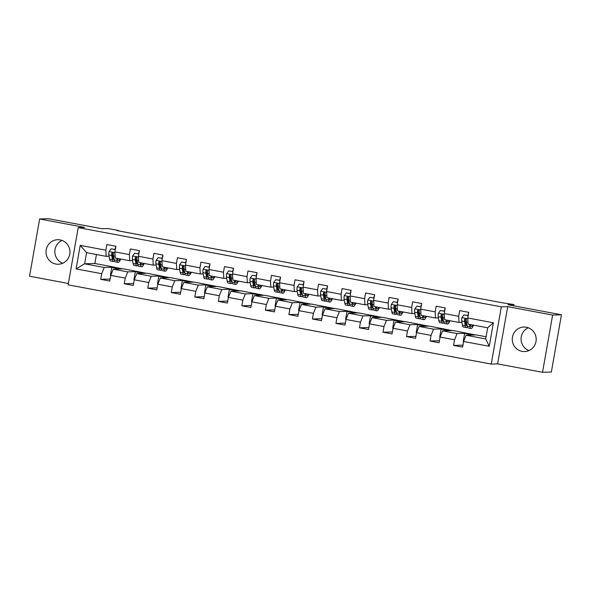 <?xml version="1.0" encoding="UTF-8"?>
<svg xmlns="http://www.w3.org/2000/svg" width="591" height="591" viewBox="0 0 591 591"><rect width="100%" height="100%" fill="white"/><g stroke="black" fill="none" stroke-linecap="round" stroke-linejoin="round"><path stroke-width="0.89" d="M526.337 327.237A12.263 11.953 -91.8 0 0 512.286 338.384A12.263 11.953 -91.8 0 0 524.594 351.564A12.263 11.953 -91.8 0 0 526.337 327.237M528.982 350.552A12.263 11.953 88.2 0 1 528.258 327.769M60.097 239.909A12.263 11.953 -91.8 0 0 46.046 251.057A12.263 11.953 -91.8 0 0 58.354 264.236A12.263 11.953 -91.8 0 0 60.097 239.909M62.742 263.231A12.263 11.953 88.2 0 1 62.018 240.448M542.531 372.293L551.359 372.02L561.45 314.781L552.622 315.062L507.691 306.648L501.338 306.847L491.247 364.078L497.6 363.879L542.531 372.293L552.622 315.062M501.338 306.847L78.226 227.601L68.128 284.832L491.247 364.078M78.226 227.601L84.579 227.402L39.641 218.98L29.55 276.219L68.371 283.488M39.641 218.98L48.469 218.707L101.999 228.732L107.998 228.54L118.555 230.52L116.789 230.571L501.604 302.644L513.919 304.564L507.92 304.757L561.45 314.781M486.098 336.759L476.346 334.934L466.107 335.252L485.713 338.924L487.678 327.791L468.072 324.119L467.754 317.973L468.752 312.329L459.702 310.63L458.705 316.281L444.233 313.57L445.222 307.918L436.18 306.227L435.183 311.871L420.703 309.159L421.701 303.515L412.658 301.824L411.661 307.468L397.182 304.757L398.179 299.112L389.129 297.413L388.139 303.065L373.66 300.354L374.657 294.702L365.607 293.01L364.61 298.654L350.138 295.943L351.135 290.299L342.086 288.607L341.088 294.252L326.616 291.54L327.613 285.896L318.564 284.197L317.566 289.841L303.094 287.13L304.084 281.486L295.042 279.794L294.045 285.438L279.565 282.727L280.562 277.083L271.52 275.384L270.523 281.035L256.043 278.324L257.041 272.673L247.991 270.981L247.001 276.625L232.522 273.914L233.519 268.27L224.469 266.578L223.472 272.222L209 269.511L209.997 263.867L200.947 262.168L199.95 267.819L185.478 265.108L186.475 259.456L177.426 257.765L176.428 263.409L161.956 260.697L162.946 255.053L153.904 253.362L152.906 259.006L138.427 256.295L139.424 250.65L130.382 248.951L129.385 254.595L114.905 251.884L115.902 246.24L106.853 244.548L105.863 250.192L80.228 245.391L76.076 268.905L84.616 263.8L104.215 267.472L114.455 267.154L94.848 263.483L84.616 263.8L86.582 252.667L80.228 245.391M467.754 317.973L493.389 322.775L489.245 346.289L463.61 341.487L462.613 347.131L453.563 345.44L462.96 345.144M76.076 268.905L101.711 273.707L100.721 279.351L109.763 281.05L110.761 275.399L125.24 278.11L124.243 283.761L133.285 285.453L134.283 279.809L148.762 282.52L147.765 288.164L156.814 289.856L157.804 284.212L172.284 286.923L171.287 292.567L180.336 294.266L181.334 288.615L195.806 291.326L194.808 296.978L203.858 298.669L204.855 293.025L219.327 295.736L218.33 301.38L227.38 303.072L228.377 297.428L242.849 300.139L241.859 305.783L250.902 307.483L251.899 301.831L266.378 304.542L265.381 310.194L274.423 311.885L275.421 306.241L289.9 308.953L288.903 314.597L297.953 316.288L298.943 310.644L313.422 313.356L312.425 319L321.474 320.699L322.472 315.055L336.944 317.766L335.947 323.41L344.996 325.102L345.994 319.458L360.466 322.169L359.468 327.813L368.518 329.512L369.515 323.861L383.987 326.572L382.998 332.223L392.04 333.915L393.037 328.271L407.517 330.982L406.519 336.626L415.562 338.318L416.559 332.674L431.038 335.385L430.041 341.029L439.091 342.728L440.081 337.077L454.56 339.788L453.563 345.44M444.233 313.57L444.55 319.709L459.03 322.42L461.918 322.331M465.516 322.221L465.967 322.206M467.296 333.235L457.065 333.56L442.585 330.849L452.824 330.524L475.615 334.957M459.03 322.42L458.705 316.281M454.56 339.788L457.065 333.56M440.081 337.077L442.585 330.849M420.703 309.159L421.028 315.306L435.501 318.017L438.396 317.928M441.987 317.81L442.445 317.795M443.775 328.832L433.543 329.15L419.063 326.439L429.302 326.121L452.093 330.546M435.501 318.017L435.183 311.871M431.038 335.385L433.543 329.15M416.559 332.674L419.063 326.439M397.182 304.757L397.507 310.896L411.979 313.607L414.875 313.518M418.465 313.407L418.916 313.393M420.253 324.422L410.014 324.747L395.542 322.036L405.781 321.711L428.571 326.143M411.979 313.607L411.661 307.468M407.517 330.982L410.014 324.747M393.037 328.271L395.542 322.036M373.66 300.354L373.985 306.493L388.457 309.204L391.353 309.115M394.943 308.997L395.394 308.982M396.731 320.019L386.492 320.344L372.02 317.633L382.251 317.308L405.049 321.74M388.457 309.204L388.139 303.065M383.987 326.572L386.492 320.344M369.515 323.861L372.02 317.633M350.138 295.943L350.456 302.09L364.935 304.801L367.831 304.705M371.421 304.594L371.872 304.579M373.209 315.616L362.97 315.934L348.498 313.223L358.73 312.905L381.527 317.33M364.935 304.801L364.61 298.654M360.466 322.169L362.97 315.934M345.994 319.458L348.498 313.223M326.616 291.54L326.934 297.679L341.413 300.391L344.302 300.302M347.9 300.191L348.35 300.176M349.687 311.206L339.448 311.531L324.969 308.82L335.208 308.495L357.998 312.927M341.413 300.391L341.088 294.252M336.944 317.766L339.448 311.531M322.472 315.055L324.969 308.82M303.094 287.13L303.412 293.276L317.892 295.988L320.78 295.899M324.378 295.781L324.828 295.766M326.158 306.803L315.926 307.128L301.447 304.417L311.686 304.092L334.476 308.517M317.892 295.988L317.566 289.841M313.422 313.356L315.926 307.128M298.943 310.644L301.447 304.417M279.565 282.727L279.89 288.873L294.362 291.585L297.258 291.489M300.849 291.378L301.307 291.363M302.636 302.4L292.405 302.718L277.925 300.006L288.164 299.689L310.955 304.114M294.362 291.585L294.045 285.438M289.9 308.953L292.405 302.718M275.421 306.241L277.925 300.006M256.043 278.324L256.368 284.463L270.841 287.174L273.736 287.086M277.327 286.975L277.777 286.96M279.115 297.99L268.875 298.315L254.403 295.603L264.642 295.278L287.433 299.711M270.841 287.174L270.523 281.035M266.378 304.542L268.875 298.315M251.899 301.831L254.403 295.603M232.522 273.914L232.847 280.06L247.319 282.771L250.215 282.683M253.805 282.564L254.256 282.55M255.593 293.587L245.354 293.904L230.882 291.2L241.113 290.875L263.911 295.301M247.319 282.771L247.001 276.625M242.849 300.139L245.354 293.904M228.377 297.428L230.882 291.2M209 269.511L209.317 275.657L223.797 278.368L226.693 278.272M230.283 278.162L230.734 278.147M232.071 289.176L221.832 289.501L207.36 286.79L217.591 286.465L240.389 290.898M223.797 278.368L223.472 272.222M219.327 295.736L221.832 289.501M204.855 293.025L207.36 286.79M185.478 265.108L185.796 271.247L200.275 273.958L203.164 273.869M206.761 273.751L207.212 273.744M208.549 284.773L198.31 285.098L183.831 282.387L194.07 282.062L216.86 286.495M200.275 273.958L199.95 267.819M195.806 291.326L198.31 285.098M181.334 288.615L183.831 282.387M161.956 260.697L162.274 266.844L176.753 269.555L179.642 269.459M183.24 269.348L183.69 269.333M185.02 280.37L174.788 280.688L160.309 277.977L170.548 277.659L193.338 282.084M176.753 269.555L176.428 263.409M172.284 286.923L174.788 280.688M157.804 284.212L160.309 277.977M138.427 256.295L138.752 262.434L153.224 265.145L156.12 265.056M159.71 264.945L160.168 264.931M161.498 275.96L151.266 276.285L136.787 273.574L147.026 273.249L169.816 277.681M153.224 265.145L152.906 259.006M148.762 282.52L151.266 276.285M134.283 279.809L136.787 273.574M114.905 251.884L115.23 258.031L129.702 260.742L132.598 260.653M136.189 260.535L136.639 260.52M137.976 271.557L127.737 271.882L113.265 269.171L123.504 268.846L146.295 273.271M129.702 260.742L129.385 254.595M125.24 278.11L127.737 271.882M110.761 275.399L113.265 269.171M86.582 252.667L106.181 256.339L109.076 256.243M112.667 256.132L113.117 256.117M106.181 256.339L105.863 250.192M101.711 273.707L104.215 267.472M513.697 305.843L513.919 304.564M118.488 230.889L118.555 230.52M96.436 254.514L94.848 263.483M110.812 275.28L110.399 275.199L111.78 267.391L114.455 267.154M114.425 267.302L122.773 268.868M489.245 346.289L485.713 338.924M487.678 327.791L493.389 322.775M463.61 341.487L466.107 335.252M114.942 249.454L115.341 248.161M100.721 279.351L110.118 279.055M111.78 267.391L120.121 268.949M134.334 279.683L133.928 279.609L135.302 271.794L137.947 271.712M135.302 271.794L143.65 273.36M124.243 283.761L133.64 283.458M138.464 253.864L138.87 252.534M157.856 284.086L157.45 284.012L158.824 276.204L161.476 276.115M158.824 276.204L167.172 277.763M147.765 288.164L157.162 287.869M161.986 258.267L162.392 256.937M181.378 288.497L180.972 288.415L182.346 280.607L184.998 280.526M182.346 280.607L190.694 282.166M171.287 292.567L180.683 292.272M185.508 262.67L185.921 261.34M204.9 292.9L204.493 292.826L205.875 285.01L208.52 284.928M205.875 285.01L214.215 286.576M194.808 296.978L204.213 296.682M209.037 267.08L209.443 265.751M228.429 297.303L228.015 297.229L229.397 289.42L232.041 289.331M229.397 289.42L237.737 290.979M218.33 301.38L227.734 301.085M232.559 271.483L232.965 270.153M251.951 301.713L251.537 301.632L252.918 293.823L255.563 293.742M252.918 293.823L261.259 295.389M241.859 305.783L251.256 305.488M256.08 275.886L256.487 274.556M275.472 306.116L275.066 306.042L276.44 298.226L279.085 298.145M276.44 298.226L284.788 299.792M265.381 310.194L274.778 309.898M279.602 280.297L280.008 278.967M298.994 310.526L298.588 310.445L299.962 302.636L302.614 302.548M299.962 302.636L308.31 304.195M288.903 314.597L298.3 314.301M303.124 284.699L303.53 283.37M322.516 314.929L322.11 314.855L323.484 307.039L326.136 306.958M323.484 307.039L331.832 308.605M312.425 319L321.822 318.704M326.646 289.11L327.059 287.773M346.038 319.332L345.632 319.258L347.013 311.45L349.658 311.361M347.013 311.45L355.354 313.008M335.947 323.41L345.351 323.114M350.175 293.513L350.581 292.183M369.567 323.742L369.153 323.661L370.535 315.853L373.18 315.771M370.535 315.853L378.875 317.411M359.468 327.813L368.873 327.517M373.697 297.916L374.103 296.586M393.089 328.145L392.675 328.071L394.057 320.256L396.701 320.174M394.057 320.256L402.397 321.822M382.998 332.223L392.394 331.92M397.218 302.326L397.625 300.996M416.611 332.548L416.204 332.474L417.578 324.666L420.223 324.577M417.578 324.666L425.926 326.225M406.519 336.626L415.916 336.331M420.74 306.729L421.147 305.399M440.132 336.959L439.726 336.877L441.1 329.069L443.752 328.988M441.1 329.069L449.448 330.635M430.041 341.029L439.438 340.734M444.262 311.132L444.668 309.802M463.654 341.362L463.248 341.288L464.622 333.472L467.274 333.39M464.622 333.472L472.97 335.038M467.784 315.542L468.19 314.213M507.691 306.648L497.6 363.879M115.304 249.624L111.078 248.833L109.025 251.64A4.167 0.916 100.6 0 0 108.855 254.98L109.564 259.08A12.027 2.645 100.6 0 0 110.576 260.963L113.442 261.503A12.027 2.645 100.6 0 0 114.484 260.926M112.792 256.863A9.988 2.194 100.6 0 0 113.472 255.201M115.023 249.468L115.245 248.552A5.74 1.263 -79.4 0 1 115.873 246.425M116.73 258.311L117.107 260.491A12.027 2.645 100.6 0 0 118.119 262.374A12.027 2.645 100.6 0 0 120.69 259.05M117.594 258.474L117.653 258.806A9.988 2.194 100.6 0 0 118.496 260.365A9.988 2.194 100.6 0 0 120.01 258.924M115.326 249.528L111.078 248.833M118.119 262.374L115.252 261.843A12.027 2.645 -79.4 0 1 114.24 259.959L113.531 255.859A4.167 0.916 -79.4 0 1 113.538 253.679L112.659 252.571L111.729 253.34A4.167 0.916 100.6 0 0 111.721 255.519L112.43 259.619A12.027 2.645 100.6 0 0 113.442 261.503M114.152 259.442A9.988 2.194 -79.4 0 1 113.819 259.493A9.988 2.194 -79.4 0 1 112.977 257.927L112.268 253.827A2.12 0.465 -79.4 0 1 112.238 253.325L111.729 253.34M138.826 254.027L134.6 253.236L132.547 256.051A4.167 0.916 100.6 0 0 132.377 259.383L133.086 263.49A12.027 2.645 100.6 0 0 134.098 265.366L136.964 265.906A12.027 2.645 100.6 0 0 138.006 265.337M136.314 261.266A9.988 2.194 100.6 0 0 136.994 259.604M138.545 253.879L138.767 252.963A5.74 1.263 -79.4 0 1 139.395 250.835M140.252 262.714L140.628 264.901A12.027 2.645 100.6 0 0 141.641 266.785A12.027 2.645 100.6 0 0 144.211 263.46M141.116 262.877L141.175 263.209A9.988 2.194 100.6 0 0 142.017 264.775A9.988 2.194 100.6 0 0 143.532 263.335M138.848 253.931L134.6 253.236M141.641 266.785L138.774 266.245A12.027 2.645 -79.4 0 1 137.762 264.362L137.053 260.262A4.167 0.916 -79.4 0 1 137.06 258.082L136.181 256.974L135.25 257.742A4.167 0.916 100.6 0 0 135.243 259.922L135.952 264.022A12.027 2.645 100.6 0 0 136.964 265.906M137.673 263.852A9.988 2.194 -79.4 0 1 137.341 263.896A9.988 2.194 -79.4 0 1 136.499 262.33L135.79 258.23A2.12 0.465 -79.4 0 1 135.76 257.728L135.25 257.742M162.355 258.437L158.122 257.646L156.068 260.454A4.167 0.916 100.6 0 0 155.898 263.793L156.615 267.893A12.027 2.645 100.6 0 0 157.62 269.777L160.486 270.309A12.027 2.645 100.6 0 0 161.535 269.74M159.843 265.677A9.988 2.194 100.6 0 0 160.516 264.007M162.067 258.282L162.289 257.366A5.74 1.263 -79.4 0 1 162.917 255.238M163.773 267.125L164.15 269.304A12.027 2.645 100.6 0 0 165.162 271.188A12.027 2.645 100.6 0 0 167.733 267.863M164.645 267.287L164.697 267.612A9.988 2.194 100.6 0 0 165.539 269.178A9.988 2.194 100.6 0 0 167.054 267.738M162.37 258.341L158.122 257.646M165.162 271.188L162.296 270.648A12.027 2.645 -79.4 0 1 161.284 268.765L160.575 264.665A4.167 0.916 -79.4 0 1 160.582 262.485L159.703 261.377L158.772 262.153A4.167 0.916 100.6 0 0 158.765 264.325L159.474 268.432A12.027 2.645 100.6 0 0 160.486 270.309M161.195 268.255A9.988 2.194 -79.4 0 1 160.863 268.299A9.988 2.194 -79.4 0 1 160.028 266.74L159.311 262.64A2.12 0.465 -79.4 0 1 159.282 262.131L158.772 262.153M185.877 262.84L181.644 262.049L179.59 264.857A4.167 0.916 100.6 0 0 179.42 268.196L180.137 272.296A12.027 2.645 100.6 0 0 181.149 274.18L184.008 274.719A12.027 2.645 100.6 0 0 185.057 274.143M183.365 270.08A9.988 2.194 100.6 0 0 184.037 268.417M185.589 262.685L185.81 261.769A5.74 1.263 -79.4 0 1 186.438 259.648M187.295 271.528L187.672 273.707A12.027 2.645 100.6 0 0 188.684 275.591A12.027 2.645 100.6 0 0 191.255 272.274M188.167 271.69L188.226 272.023A9.988 2.194 100.6 0 0 189.061 273.581A9.988 2.194 100.6 0 0 190.575 272.141M185.892 262.744L181.644 262.049M188.684 275.591L185.818 275.059A12.027 2.645 -79.4 0 1 184.806 273.175L184.096 269.075A4.167 0.916 -79.4 0 1 184.104 266.896L183.225 265.787L182.294 266.556A4.167 0.916 100.6 0 0 182.287 268.735L183.003 272.835A12.027 2.645 100.6 0 0 184.008 274.719M184.724 272.665A9.988 2.194 -79.4 0 1 184.385 272.71A9.988 2.194 -79.4 0 1 183.55 271.143L182.841 267.043A2.12 0.465 -79.4 0 1 182.804 266.541L182.294 266.556M209.399 267.25L205.166 266.452L203.112 269.267A4.167 0.916 100.6 0 0 202.949 272.606L203.659 276.706A12.027 2.645 100.6 0 0 204.671 278.59L207.537 279.122A12.027 2.645 100.6 0 0 208.579 278.553M206.887 274.49A9.988 2.194 100.6 0 0 207.559 272.82M209.111 267.095L209.332 266.179A5.74 1.263 -79.4 0 1 209.96 264.051M210.817 275.938L211.194 278.117A12.027 2.645 100.6 0 0 212.206 280.001A12.027 2.645 100.6 0 0 214.777 276.677M211.689 276.1L211.748 276.425A9.988 2.194 100.6 0 0 212.583 277.992A9.988 2.194 100.6 0 0 214.097 276.551M209.413 267.147L205.166 266.452M212.206 280.001L209.347 279.462A12.027 2.645 -79.4 0 1 208.335 277.578L207.618 273.478A4.167 0.916 -79.4 0 1 207.626 271.299L206.754 270.19L205.816 270.959A4.167 0.916 100.6 0 0 205.808 273.138L206.525 277.238A12.027 2.645 100.6 0 0 207.537 279.122M208.246 277.068A9.988 2.194 -79.4 0 1 207.914 277.113A9.988 2.194 -79.4 0 1 207.072 275.554L206.362 271.446A2.12 0.465 -79.4 0 1 206.325 270.944L205.816 270.959M232.92 271.653L228.695 270.863L226.641 273.67A4.167 0.916 100.6 0 0 226.471 277.009L227.18 281.109A12.027 2.645 100.6 0 0 228.192 282.993L231.059 283.532A12.027 2.645 100.6 0 0 232.1 282.956M230.409 278.893A9.988 2.194 100.6 0 0 231.081 277.223M232.64 271.498L232.854 270.582A5.74 1.263 -79.4 0 1 233.482 268.454M234.339 280.341L234.723 282.52A12.027 2.645 100.6 0 0 235.735 284.404A12.027 2.645 100.6 0 0 238.299 281.08M235.211 280.503L235.27 280.828A9.988 2.194 100.6 0 0 236.105 282.395A9.988 2.194 100.6 0 0 237.619 280.954M232.935 271.557L228.695 270.863M235.735 284.404L232.869 283.865A12.027 2.645 -79.4 0 1 231.857 281.988L231.147 277.881A4.167 0.916 -79.4 0 1 231.155 275.709L230.276 274.593L229.345 275.369A4.167 0.916 100.6 0 0 229.338 277.548L230.047 281.648A12.027 2.645 100.6 0 0 231.059 283.532M231.768 281.471A9.988 2.194 -79.4 0 1 231.436 281.523A9.988 2.194 -79.4 0 1 230.593 279.957L229.884 275.857A2.12 0.465 -79.4 0 1 229.847 275.354L229.345 275.369M256.442 276.056L252.217 275.266L250.163 278.08A4.167 0.916 100.6 0 0 249.993 281.412L250.702 285.512A12.027 2.645 100.6 0 0 251.714 287.396L254.581 287.935A12.027 2.645 100.6 0 0 255.622 287.366M253.931 283.296A9.988 2.194 100.6 0 0 254.61 281.634M256.162 275.901L256.376 274.992A5.74 1.263 -79.4 0 1 257.011 272.865M257.868 284.744L258.245 286.93A12.027 2.645 100.6 0 0 259.257 288.807A12.027 2.645 100.6 0 0 261.828 285.49M258.732 284.906L258.792 285.239A9.988 2.194 100.6 0 0 259.634 286.798A9.988 2.194 100.6 0 0 261.148 285.357M256.464 275.96L252.217 275.266M259.257 288.807L256.391 288.275A12.027 2.645 -79.4 0 1 255.378 286.391L254.669 282.291A4.167 0.916 -79.4 0 1 254.677 280.112L253.798 279.004L252.867 279.772A4.167 0.916 100.6 0 0 252.859 281.951L253.569 286.051A12.027 2.645 100.6 0 0 254.581 287.935M255.29 285.881A9.988 2.194 -79.4 0 1 254.957 285.926A9.988 2.194 -79.4 0 1 254.115 284.36L253.406 280.26A2.12 0.465 -79.4 0 1 253.376 279.757L252.867 279.772M279.964 280.466L275.738 279.669L273.685 282.483A4.167 0.916 100.6 0 0 273.515 285.822L274.224 289.922A12.027 2.645 100.6 0 0 275.236 291.806L278.102 292.338A12.027 2.645 100.6 0 0 279.144 291.769M277.452 287.706A9.988 2.194 100.6 0 0 278.132 286.037M279.683 280.311L279.905 279.395A5.74 1.263 -79.4 0 1 280.533 277.268M281.39 289.154L281.767 291.333A12.027 2.645 100.6 0 0 282.779 293.217A12.027 2.645 100.6 0 0 285.35 289.893M282.254 289.317L282.313 289.642A9.988 2.194 100.6 0 0 283.155 291.208A9.988 2.194 100.6 0 0 284.67 289.767M279.986 280.363L275.738 279.669M282.779 293.217L279.912 292.678A12.027 2.645 -79.4 0 1 278.9 290.794L278.191 286.694A4.167 0.916 -79.4 0 1 278.198 284.515L277.319 283.407L276.389 284.175A4.167 0.916 100.6 0 0 276.381 286.354L277.09 290.454A12.027 2.645 100.6 0 0 278.102 292.338M278.812 290.284A9.988 2.194 -79.4 0 1 278.479 290.329A9.988 2.194 -79.4 0 1 277.637 288.77L276.928 284.67A2.12 0.465 -79.4 0 1 276.898 284.16L276.389 284.175M303.493 284.869L299.26 284.079L297.207 286.886A4.167 0.916 100.6 0 0 297.037 290.225L297.753 294.325A12.027 2.645 100.6 0 0 298.758 296.209L301.624 296.748A12.027 2.645 100.6 0 0 302.673 296.172M300.982 292.109A9.988 2.194 100.6 0 0 301.654 290.447M303.205 284.714L303.427 283.798A5.74 1.263 -79.4 0 1 304.055 281.671M304.912 293.557L305.288 295.736A12.027 2.645 100.6 0 0 306.301 297.62A12.027 2.645 100.6 0 0 308.871 294.296M305.783 293.72L305.835 294.052A9.988 2.194 100.6 0 0 306.677 295.611A9.988 2.194 100.6 0 0 308.192 294.17M303.508 284.773L299.26 284.079M306.301 297.62L303.434 297.088A12.027 2.645 -79.4 0 1 302.422 295.204L301.713 291.104A4.167 0.916 -79.4 0 1 301.72 288.925L300.841 287.817L299.91 288.585A4.167 0.916 100.6 0 0 299.903 290.765L300.612 294.865A12.027 2.645 100.6 0 0 301.624 296.748M302.333 294.687A9.988 2.194 -79.4 0 1 302.001 294.739A9.988 2.194 -79.4 0 1 301.166 293.173L300.45 289.073A2.12 0.465 -79.4 0 1 300.42 288.571L299.91 288.585M327.015 289.272L322.782 288.482L320.728 291.297A4.167 0.916 100.6 0 0 320.558 294.628L321.275 298.736A12.027 2.645 100.6 0 0 322.287 300.612L325.146 301.151A12.027 2.645 100.6 0 0 326.195 300.583M324.503 296.512A9.988 2.194 100.6 0 0 325.176 294.85M326.727 289.125L326.949 288.209A5.74 1.263 -79.4 0 1 327.577 286.081M328.433 297.96L328.81 300.147A12.027 2.645 100.6 0 0 329.822 302.031A12.027 2.645 100.6 0 0 332.393 298.706M329.305 298.123L329.364 298.455A9.988 2.194 100.6 0 0 330.199 300.021A9.988 2.194 100.6 0 0 331.714 298.581M327.03 289.176L322.782 288.482M329.822 302.031L326.956 301.491A12.027 2.645 -79.4 0 1 325.944 299.607L325.235 295.507A4.167 0.916 -79.4 0 1 325.242 293.328L324.363 292.22L323.432 292.988A4.167 0.916 100.6 0 0 323.425 295.168L324.141 299.268A12.027 2.645 100.6 0 0 325.146 301.151M325.863 299.098A9.988 2.194 -79.4 0 1 325.523 299.142A9.988 2.194 -79.4 0 1 324.688 297.576L323.971 293.476A2.12 0.465 -79.4 0 1 323.942 292.973L323.432 292.988M350.537 293.683L346.304 292.892L344.25 295.699A4.167 0.916 100.6 0 0 344.088 299.039L344.797 303.139A12.027 2.645 100.6 0 0 345.809 305.022L348.675 305.554A12.027 2.645 100.6 0 0 349.717 304.986M348.025 300.922A9.988 2.194 100.6 0 0 348.697 299.253M350.249 293.528L350.47 292.611A5.74 1.263 -79.4 0 1 351.098 290.484M351.955 302.37L352.332 304.55A12.027 2.645 100.6 0 0 353.344 306.434A12.027 2.645 100.6 0 0 355.915 303.109M352.827 302.533L352.886 302.858A9.988 2.194 100.6 0 0 353.721 304.424A9.988 2.194 100.6 0 0 355.235 302.984M350.552 293.587L346.304 292.892M353.344 306.434L350.485 305.894A12.027 2.645 -79.4 0 1 349.473 304.01L348.756 299.91A4.167 0.916 -79.4 0 1 348.764 297.731L347.892 296.623L346.954 297.399A4.167 0.916 100.6 0 0 346.947 299.571L347.663 303.678A12.027 2.645 100.6 0 0 348.675 305.554M349.384 303.501A9.988 2.194 -79.4 0 1 349.052 303.545A9.988 2.194 -79.4 0 1 348.21 301.986L347.501 297.886A2.12 0.465 -79.4 0 1 347.464 297.376L346.954 297.399M374.059 298.086L369.833 297.295L367.779 300.102A4.167 0.916 100.6 0 0 367.609 303.442L368.319 307.542A12.027 2.645 100.6 0 0 369.331 309.425L372.197 309.965A12.027 2.645 100.6 0 0 373.239 309.389M371.547 305.325A9.988 2.194 100.6 0 0 372.219 303.663M373.778 297.93L373.992 297.014A5.74 1.263 -79.4 0 1 374.62 294.894M375.477 306.773L375.861 308.953A12.027 2.645 100.6 0 0 376.873 310.836A12.027 2.645 100.6 0 0 379.437 307.512M376.349 306.936L376.408 307.268A9.988 2.194 100.6 0 0 377.243 308.827A9.988 2.194 100.6 0 0 378.757 307.386M374.073 297.99L369.833 297.295M376.873 310.836L374.007 310.305A12.027 2.645 -79.4 0 1 372.995 308.421L372.286 304.321A4.167 0.916 -79.4 0 1 372.293 302.141L371.414 301.033L370.483 301.802A4.167 0.916 100.6 0 0 370.476 303.981L371.185 308.081A12.027 2.645 100.6 0 0 372.197 309.965M372.906 307.911A9.988 2.194 -79.4 0 1 372.574 307.955A9.988 2.194 -79.4 0 1 371.732 306.389L371.022 302.289A2.12 0.465 -79.4 0 1 370.985 301.787L370.483 301.802M397.58 302.496L393.355 301.698L391.301 304.513A4.167 0.916 100.6 0 0 391.131 307.845L391.84 311.952A12.027 2.645 100.6 0 0 392.852 313.836L395.719 314.368A12.027 2.645 100.6 0 0 396.76 313.799M395.069 309.736A9.988 2.194 100.6 0 0 395.748 308.066M397.3 302.341L397.514 301.425A5.74 1.263 -79.4 0 1 398.149 299.297M399.006 311.176L399.383 313.363A12.027 2.645 100.6 0 0 400.395 315.247A12.027 2.645 100.6 0 0 402.966 311.922M399.871 311.346L399.93 311.671A9.988 2.194 100.6 0 0 400.772 313.237A9.988 2.194 100.6 0 0 402.286 311.797M397.603 302.393L393.355 301.698M400.395 315.247L397.529 314.707A12.027 2.645 -79.4 0 1 396.517 312.824L395.807 308.724A4.167 0.916 -79.4 0 1 395.815 306.544L394.936 305.436L394.005 306.204A4.167 0.916 100.6 0 0 393.998 308.384L394.707 312.484A12.027 2.645 100.6 0 0 395.719 314.368M396.428 312.314A9.988 2.194 -79.4 0 1 396.096 312.358A9.988 2.194 -79.4 0 1 395.253 310.8L394.544 306.692A2.12 0.465 -79.4 0 1 394.515 306.19L394.005 306.204M421.102 306.899L416.877 306.108L414.823 308.916A4.167 0.916 100.6 0 0 414.653 312.255L415.362 316.355A12.027 2.645 100.6 0 0 416.374 318.239L419.241 318.778A12.027 2.645 100.6 0 0 420.282 318.202M418.591 314.139A9.988 2.194 100.6 0 0 419.27 312.469M420.822 306.744L421.043 305.828A5.74 1.263 -79.4 0 1 421.671 303.7M422.528 315.587L422.905 317.766A12.027 2.645 100.6 0 0 423.917 319.65A12.027 2.645 100.6 0 0 426.488 316.325M423.392 315.749L423.452 316.074A9.988 2.194 100.6 0 0 424.294 317.64A9.988 2.194 100.6 0 0 425.808 316.2M421.124 306.803L416.877 306.108M423.917 319.65L421.051 319.11A12.027 2.645 -79.4 0 1 420.038 317.234L419.329 313.127A4.167 0.916 -79.4 0 1 419.337 310.955L418.458 309.839L417.527 310.615A4.167 0.916 100.6 0 0 417.519 312.794L418.229 316.894A12.027 2.645 100.6 0 0 419.241 318.778M419.95 316.717A9.988 2.194 -79.4 0 1 419.617 316.769A9.988 2.194 -79.4 0 1 418.775 315.202L418.066 311.102A2.12 0.465 -79.4 0 1 418.036 310.6L417.527 310.615M444.631 311.302L440.398 310.511L438.345 313.326A4.167 0.916 100.6 0 0 438.175 316.658L438.891 320.758A12.027 2.645 100.6 0 0 439.896 322.642L442.762 323.181A12.027 2.645 100.6 0 0 443.811 322.612M442.12 318.542A9.988 2.194 100.6 0 0 442.792 316.879M444.343 311.147L444.565 310.238A5.74 1.263 -79.4 0 1 445.193 308.11M446.05 319.99L446.427 322.176A12.027 2.645 100.6 0 0 447.439 324.053A12.027 2.645 100.6 0 0 450.01 320.736M446.922 320.152L446.973 320.485A9.988 2.194 100.6 0 0 447.815 322.043A9.988 2.194 100.6 0 0 449.33 320.603M444.646 311.206L440.398 310.511M447.439 324.053L444.572 323.521A12.027 2.645 -79.4 0 1 443.56 321.637L442.851 317.537A4.167 0.916 -79.4 0 1 442.858 315.358L441.979 314.249L441.049 315.018A4.167 0.916 100.6 0 0 441.041 317.197L441.75 321.297A12.027 2.645 100.6 0 0 442.762 323.181M443.472 321.127A9.988 2.194 -79.4 0 1 443.139 321.172A9.988 2.194 -79.4 0 1 442.304 319.605L441.588 315.505A2.12 0.465 -79.4 0 1 441.558 315.003L441.049 315.018M468.153 315.712L463.92 314.914L461.867 317.729A4.167 0.916 100.6 0 0 461.697 321.068L462.413 325.168A12.027 2.645 100.6 0 0 463.425 327.052L466.284 327.584A12.027 2.645 100.6 0 0 467.333 327.015M465.642 322.952A9.988 2.194 100.6 0 0 466.314 321.282M467.865 315.557L468.087 314.641A5.74 1.263 -79.4 0 1 468.715 312.513M469.572 324.4L469.948 326.579A12.027 2.645 100.6 0 0 470.961 328.463A12.027 2.645 100.6 0 0 473.531 325.139M470.443 324.562L470.502 324.887A9.988 2.194 100.6 0 0 471.337 326.454A9.988 2.194 100.6 0 0 472.852 325.013M468.168 315.609L463.92 314.914M470.961 328.463L468.094 327.924A12.027 2.645 -79.4 0 1 467.082 326.04L466.373 321.94A4.167 0.916 -79.4 0 1 466.38 319.761L465.501 318.652L464.57 319.421A4.167 0.916 100.6 0 0 464.563 321.6L465.28 325.7A12.027 2.645 100.6 0 0 466.284 327.584M466.993 325.53A9.988 2.194 -79.4 0 1 466.661 325.575A9.988 2.194 -79.4 0 1 465.826 324.016L465.11 319.916A2.12 0.465 -79.4 0 1 465.08 319.406L464.57 319.421M114.95 252.675L109.076 251.574M112.43 259.619L109.564 259.08M117.107 260.491L114.24 259.959M111.721 255.519L108.855 254.98M115.127 256.154L113.531 255.859M138.471 257.078L132.598 255.977M135.952 264.022L133.086 263.49M140.628 264.901L137.762 264.362M135.243 259.922L132.377 259.383M138.656 260.557L137.053 260.262M161.993 261.481L156.12 260.387M159.474 268.432L156.615 267.893M164.15 269.304L161.284 268.765M158.765 264.325L155.898 263.793M162.178 264.967L160.575 264.665M185.515 265.891L179.642 264.79M183.003 272.835L180.137 272.296M187.672 273.707L184.806 273.175M182.287 268.735L179.42 268.196M185.7 269.37L184.096 269.075M209.044 270.294L203.164 269.193M206.525 277.238L203.659 276.706M211.194 278.117L208.335 277.578M205.808 273.138L202.949 272.606M209.221 273.781L207.618 273.478M232.566 274.704L226.693 273.603M230.047 281.648L227.18 281.109M234.723 282.52L231.857 281.988M229.338 277.548L226.471 277.009M232.743 278.184L231.147 277.881M256.088 279.107L250.215 278.006M253.569 286.051L250.702 285.512M258.245 286.93L255.378 286.391M252.859 281.951L249.993 281.412M256.265 282.587L254.669 282.291M279.609 283.51L273.736 282.409M277.09 290.454L274.224 289.922M281.767 291.333L278.9 290.794M276.381 286.354L273.515 285.822M279.794 286.997L278.191 286.694M303.131 287.92L297.258 286.82M300.612 294.865L297.753 294.325M305.288 295.736L302.422 295.204M299.903 290.765L297.037 290.225M303.316 291.4L301.713 291.104M326.653 292.323L320.78 291.223M324.141 299.268L321.275 298.736M328.81 300.147L325.944 299.607M323.425 295.168L320.558 294.628M326.838 295.803L325.235 295.507M350.182 296.726L344.302 295.633M347.663 303.678L344.797 303.139M352.332 304.55L349.473 304.01M346.947 299.571L344.088 299.039M350.36 300.213L348.756 299.91M373.704 301.137L367.831 300.036M371.185 308.081L368.319 307.542M375.861 308.953L372.995 308.421M370.476 303.981L367.609 303.442M373.881 304.616L372.286 304.321M397.226 305.54L391.353 304.439M394.707 312.484L391.84 311.952M399.383 313.363L396.517 312.824M393.998 308.384L391.131 307.845M397.403 309.027L395.807 308.724M420.748 309.95L414.875 308.849M418.229 316.894L415.362 316.355M422.905 317.766L420.038 317.234M417.519 312.794L414.653 312.255M420.932 313.429L419.329 313.127M444.269 314.353L438.396 313.252M441.75 321.297L438.891 320.758M446.427 322.176L443.56 321.637M441.041 317.197L438.175 316.658M444.454 317.832L442.851 317.537M467.791 318.756L461.918 317.655M465.28 325.7L462.413 325.168M469.948 326.579L467.082 326.04M464.563 321.6L461.697 321.068M467.976 322.243L466.373 321.94"/></g></svg>
